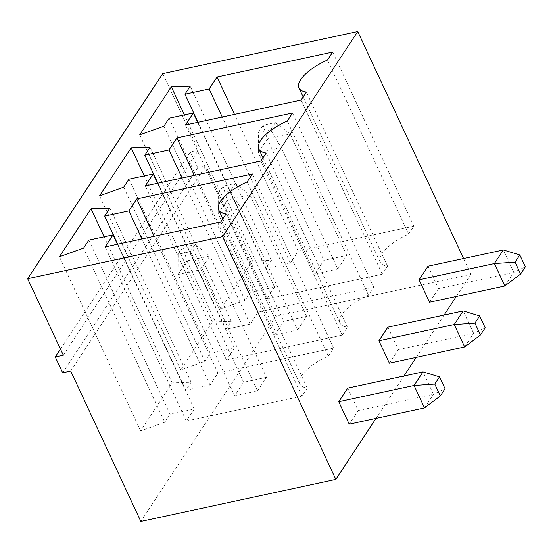<?xml version="1.0" encoding="UTF-8"?>
<svg xmlns="http://www.w3.org/2000/svg" width="553" height="553" viewBox="0 0 553 553"><rect width="100%" height="100%" fill="white"/><g stroke="black" fill="none" stroke-linecap="round" stroke-linejoin="round"><path stroke-width="0.41" stroke-dasharray="2.77 2.07" d="M456.329 296.449L470.935 274.288L275.947 316.344L140.842 521.451M275.947 316.344L205.813 165.948L197.746 167.69L190.363 151.861L198.43 150.119L162.755 73.604M70.715 371.056L205.813 165.948M376.026 418.365L403.939 375.999M416.181 357.411L444.087 315.044M470.935 274.288L463.587 258.541M387.867 327.169L398.326 349.593L389.367 363.19M347.713 388.123L358.171 410.547L349.213 424.151M428.015 266.207L438.474 288.638L429.515 302.235M63.332 355.226L198.43 150.119M60.464 349.074L190.363 151.861M62.641 372.798L197.746 167.69M398.326 349.593L473.631 333.348L463.172 310.924M464.672 346.952L473.631 333.348L485.195 327.791M358.171 410.547L433.476 394.31L423.017 371.879M424.517 407.907L433.476 394.31L445.047 388.752M438.474 288.638L513.778 272.394L503.327 249.97M504.827 285.991L513.778 272.394L525.35 266.836M342.134 335.139L226.488 360.086L234.389 348.086L210.188 353.305L204.921 361.303L180.769 369.943L212.38 321.95L231.265 321.307L225.997 329.305L250.198 324.086L258.106 312.086L373.752 287.145L368.485 295.143A35.586 13.327 -25 0 0 340.04 323.083A35.586 13.327 -25 0 0 347.408 327.141L342.134 335.139L260.933 161.006M226.488 360.086L145.287 185.946M234.389 348.086L157.55 183.299M210.188 353.305L128.987 179.165M204.921 361.303L123.713 187.17M180.769 369.943L99.568 195.81M212.38 321.95L144.264 175.868M231.265 321.307L150.063 147.167M225.997 329.305L157.882 183.23M250.198 324.086L182.082 178.011M258.106 312.086L194.352 175.363M373.752 287.145L292.551 113.006M368.485 295.143L287.284 121.003M347.408 327.141L266.2 153.001M250.336 292.35L245.069 300.348L220.917 308.989L252.534 260.988L271.412 260.352L266.145 268.35L290.353 263.131L298.254 251.131L413.907 226.184L408.632 234.189A35.586 13.327 -25 0 0 380.188 262.129A35.586 13.327 -25 0 0 387.556 266.187L382.289 274.184L266.643 299.125L274.544 287.125L250.336 292.35L169.135 118.211M245.069 300.348L163.868 126.208M220.917 308.989L139.715 134.849M252.534 260.988L184.419 114.913M271.412 260.352L190.211 86.213M266.145 268.35L198.029 122.275M290.353 263.131L222.237 117.049M298.254 251.131L234.5 114.409M413.907 226.184L332.699 52.051M408.632 234.189L327.431 60.049M387.556 266.187L306.355 92.047M382.289 274.184L301.088 100.045M266.643 299.125L185.442 124.992M274.544 287.125L197.704 122.344M164.766 422.264L140.614 430.905L172.232 382.904L191.11 382.261L185.843 390.266L210.05 385.04L217.951 373.04L333.597 348.1L328.33 356.097A35.586 13.327 -25 0 0 299.885 384.045A35.586 13.327 -25 0 0 307.254 388.095L301.986 396.1L186.333 421.04L194.241 409.04L170.034 414.259L164.766 422.264L83.565 248.124M140.614 430.905L59.413 256.765M172.232 382.904L104.116 236.829M191.11 382.261L109.909 208.128M185.843 390.266L117.727 244.184M210.05 385.04L141.934 238.965M217.951 373.04L154.197 236.318M333.597 348.1L252.396 173.96M328.33 356.097L247.129 181.965M307.254 388.095L226.053 213.963M301.986 396.1L220.785 221.96M186.333 421.04L105.132 246.901M194.241 409.04L117.402 244.26M170.034 414.259L88.833 240.126M297.659 329.975L306.618 316.378L283.758 321.307L274.8 334.911L297.659 329.975L241.067 208.612L250.018 195.009L227.159 199.937L283.758 321.307M337.807 269.021L346.766 255.424L323.906 260.352L314.947 273.949L337.807 269.021L281.214 147.651L290.173 134.054L267.313 138.983L323.906 260.352M266.463 377.333L243.603 382.268L234.645 395.865L257.504 390.936L266.463 377.333L209.87 255.97L187.011 260.898L243.603 382.268M306.618 316.378L250.018 195.009L235.149 183.541L223.053 186.147L227.159 199.937L218.2 213.541L274.8 334.911M235.149 183.541L230.407 190.737L241.067 208.612L218.2 213.541L218.311 193.35L223.053 186.147M346.766 255.424L290.173 134.054L275.304 122.579L263.2 125.192L267.313 138.983L258.355 152.58L314.947 273.949M275.304 122.579L270.562 129.782L281.214 147.651L258.355 152.58L258.458 132.395L263.2 125.192M257.504 390.936L200.912 269.567L178.052 274.495L234.645 395.865M178.052 274.495L187.011 260.898L182.898 247.108L195.002 244.495L209.87 255.97L200.912 269.567L190.26 251.698L178.156 254.304L178.052 274.495M230.407 190.737L218.311 193.35M270.562 129.782L258.458 132.395M178.156 254.304L182.898 247.108M190.26 251.698L195.002 244.495M263 157.868L340.04 323.083M303.148 96.913L380.188 262.129M222.845 218.829L299.885 384.045"/><path stroke-width="0.83" d="M222.638 236.656L335.83 479.396L140.842 521.451L70.715 371.056L62.641 372.798L55.259 356.968L63.332 355.226L27.65 278.712L222.638 236.656L357.743 31.549L162.755 73.604L27.65 278.712M335.83 479.396L376.026 418.365M403.939 375.999L416.181 357.411M444.087 315.044L456.329 296.449M463.587 258.541L357.743 31.549M378.909 340.766L387.867 327.169L463.172 310.924L454.213 324.521L378.909 340.766L389.367 363.19L464.672 346.952L454.213 324.521L474.916 323.118L479.658 315.922L463.172 310.924M338.754 401.72L347.713 388.123L423.017 371.879L414.066 385.482L338.754 401.72L349.213 424.151L424.517 407.907L414.066 385.482L434.769 384.079L439.511 376.876L423.017 371.879M419.063 279.811L428.015 266.207L503.327 249.97L494.368 263.567L419.063 279.811L429.515 302.235L504.827 285.991L494.368 263.567L515.071 262.163L519.813 254.961L503.327 249.97M260.933 161.006L145.287 185.946L153.188 173.946L128.987 179.165L123.713 187.17L99.568 195.81L131.179 147.81L150.063 147.167L144.796 155.165L168.997 149.946L176.905 137.946L292.551 113.006L287.284 121.003A35.586 13.327 -25 0 0 258.839 148.951A35.586 13.327 -25 0 0 266.2 153.001L260.933 161.006M169.135 118.211L163.868 126.208L139.715 134.849L171.333 86.856L190.211 86.213L184.944 94.21L209.152 88.992L217.053 76.991L332.699 52.051L327.431 60.049A35.586 13.327 -25 0 0 298.986 87.989A35.586 13.327 -25 0 0 306.355 92.047L301.088 100.045L185.442 124.992L193.343 112.992L169.135 118.211M83.565 248.124L59.413 256.765L91.031 208.764L109.909 208.128L104.641 216.126L128.849 210.907L136.75 198.907L252.396 173.96L247.129 181.965A35.586 13.327 -25 0 0 218.684 209.905A35.586 13.327 -25 0 0 226.053 213.963L220.785 221.96L105.132 246.901L113.04 234.901L88.833 240.126L83.565 248.124M55.259 356.968L60.464 349.074M157.55 183.299L153.188 173.946M144.264 175.868L131.179 147.81M157.882 183.23L144.796 155.165M182.082 178.011L168.997 149.946M194.352 175.363L176.905 137.946M184.419 114.913L171.333 86.856M198.029 122.275L184.944 94.21M222.237 117.049L209.152 88.992M234.5 114.409L217.053 76.991M197.704 122.344L193.343 112.992M104.116 236.829L91.031 208.764M117.727 244.184L104.641 216.126M141.934 238.965L128.849 210.907M154.197 236.318L136.75 198.907M117.402 244.26L113.04 234.901M464.672 346.952L480.453 334.994L485.195 327.791L479.658 315.922M480.453 334.994L474.916 323.118M424.517 407.907L440.306 395.948L445.047 388.752L439.511 376.876M440.306 395.948L434.769 384.079M504.827 285.991L520.608 274.039L525.35 266.836L519.813 254.961M520.608 274.039L515.071 262.163M258.839 148.951L263 157.868M298.986 87.989L303.148 96.913M218.684 209.905L222.845 218.829"/></g></svg>
